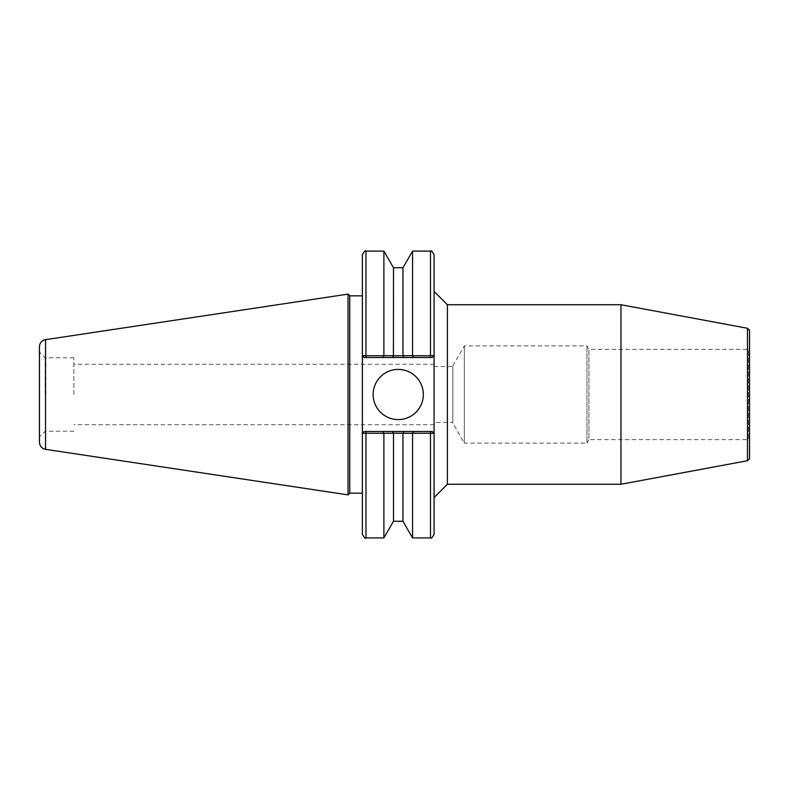 <?xml version="1.0" encoding="UTF-8"?>
<svg xmlns="http://www.w3.org/2000/svg" width="789" height="789" viewBox="0 0 789 789"><rect width="100%" height="100%" fill="white"/><g stroke="black" fill="none" stroke-linecap="round" stroke-linejoin="round"><path stroke-width="0.59" stroke-dasharray="3.94 2.96" d="M452.827 423.141L452.827 365.859L452.827 423.141L464.346 443.102L464.346 345.898L464.346 443.102L586.957 443.102L586.957 345.898L586.957 443.102L588.949 439.66L588.949 349.34L588.949 439.66L748.406 439.66L748.406 349.34L749.55 348.186L749.55 440.814L749.55 348.186M452.827 422.46L452.827 366.54L452.827 422.46L434.078 422.46L434.078 366.54L434.078 422.46M434.078 394.5L434.078 364.271L434.078 394.5M434.078 254.689L434.078 534.311M434.078 408.643L434.078 380.357M452.827 365.859L464.346 345.898L586.957 345.898L588.949 349.34L748.406 349.34L748.406 439.66L749.55 440.814M749.55 458.656L749.55 330.344M447.383 484.268L447.383 304.732M620.953 484.268L620.953 304.732M747.489 460.717L747.489 328.283M348.038 294.119L348.038 494.881M349.764 295.845L349.764 493.155M362.378 295.845L362.378 493.155L362.378 295.845M362.378 254.689L362.378 355.711L383.829 355.77L382.833 357.506L364.173 357.506L362.407 355.711L364.173 357.506L432.283 357.506L434.078 355.711L432.283 357.506L364.173 357.506L362.378 355.711L362.378 433.289L364.173 431.494L432.283 431.494L434.078 433.289L432.283 431.494L364.173 431.494L362.378 433.289L364.173 431.494L362.378 433.289L362.378 534.311M45.19 394.5L45.19 357.792L45.19 394.5M39.45 394.5L39.45 436.948L39.45 394.5M73.86 394.5L73.86 357.792L73.86 394.5M39.45 442.244L39.45 346.756M432.283 357.506L434.078 355.711L432.283 357.506L382.833 357.506M383.888 251.099L383.888 355.731L393.494 355.731L392.439 357.506M393.425 355.79L403.031 355.79L404.017 357.506M403.031 355.79L412.568 355.731L412.568 251.099M430.488 357.506L430.488 355.77L412.627 355.77L413.623 357.506M430.488 251.099L430.488 355.77L434.049 355.711M362.378 355.711L364.173 357.506M402.962 267.737L402.962 355.731M393.494 267.737L393.494 355.731M364.173 431.494L382.833 431.494L383.829 433.23L362.407 433.289M382.833 431.494L392.439 431.494L393.494 433.269L383.888 433.269L383.888 537.901M392.439 431.494L404.017 431.494L403.031 433.21L393.425 433.21M404.017 431.494L413.623 431.494L412.627 433.23L431.218 433.23M412.568 537.901L412.568 433.269L403.031 433.21M413.623 431.494L432.283 431.494L434.049 433.289L432.609 433.25M434.049 433.289L432.283 431.494M393.494 433.269L393.494 521.263M402.962 433.269L402.962 521.263M373.138 394.5A25.09 25.09 0 0 0 410.773 416.237A25.09 25.09 0 0 0 410.773 372.763A25.09 25.09 0 0 0 373.138 394.5M45.555 339.664L45.555 449.336M365.968 357.506L365.968 251.099M365.968 431.494L365.968 537.901M430.488 431.494L430.488 537.901M434.078 366.54L452.827 366.54M73.86 357.792L45.19 357.792L39.45 352.052M73.86 431.208L45.19 431.208L39.45 436.948M434.078 364.271L73.86 364.271M434.078 424.729L73.86 424.729"/><path stroke-width="1.18" d="M747.489 460.717L747.489 328.283L749.55 330.344L749.55 458.656L747.489 460.717L620.953 484.268L447.383 484.268L434.078 497.573M434.078 291.427L447.383 304.732L447.383 484.268M447.383 304.732L620.953 304.732L620.953 484.268M430.488 431.494L430.488 433.23L434.049 433.289L432.283 431.494L413.623 431.494L412.568 433.269L430.488 433.23L430.488 537.901C431.011 538.936 432.204 537.733 434.078 534.311L434.078 254.689C432.204 251.267 431.011 250.064 430.488 251.099L430.488 355.77L412.568 355.731L413.623 357.506L432.283 357.506L434.049 355.711L430.488 355.77L430.488 357.506M362.378 493.155L349.764 493.155L348.038 494.881L348.038 294.119L349.764 295.845L362.378 295.845M349.764 493.155L349.764 295.845M365.968 357.506L365.968 355.77L362.378 355.711L364.173 357.506L382.833 357.506L383.888 355.731L365.968 355.77L365.968 251.099C365.445 250.064 364.252 251.267 362.378 254.689L362.378 534.311C364.252 537.733 365.445 538.936 365.968 537.901L365.968 433.23L383.888 433.269L382.833 431.494L364.173 431.494L362.407 433.289L364.173 431.494M373.138 394.5A25.09 25.09 0 0 1 410.773 372.763A25.09 25.09 0 0 1 410.773 416.237A25.09 25.09 0 0 1 373.138 394.5M432.283 431.494L434.049 433.289M413.623 431.494L382.833 431.494M45.555 339.664A7.17 7.17 0 0 0 39.45 346.756L39.45 442.244C39.736 446.11 41.778 448.477 45.555 449.336L45.555 339.664L348.038 294.119M432.283 357.506L434.049 355.711M412.568 251.099L402.962 267.737L402.962 355.731L412.568 355.731L412.568 251.099L430.488 251.099M402.962 355.731L393.425 355.79L393.494 267.737L383.888 251.099L365.968 251.099M393.494 355.731L383.888 355.731L383.888 251.099M432.609 433.25L431.218 433.23M362.378 433.289L365.968 433.23L365.968 431.494M402.962 521.263L393.494 521.263L383.888 537.901L383.888 433.269L393.425 433.21L412.568 433.269L412.568 537.901L402.962 521.263L402.962 433.269M393.494 521.263L393.494 433.269M404.017 431.494L403.031 433.21M392.439 431.494L393.425 433.21M364.173 357.506L362.378 355.711M382.833 357.506L392.439 357.506L393.425 355.79M392.439 357.506L404.017 357.506L403.031 355.79M404.017 357.506L413.623 357.506M747.489 328.283L620.953 304.732M45.555 449.336L348.038 494.881M402.962 267.737L393.494 267.737M383.888 537.901L365.968 537.901M430.488 537.901L412.568 537.901"/></g></svg>
